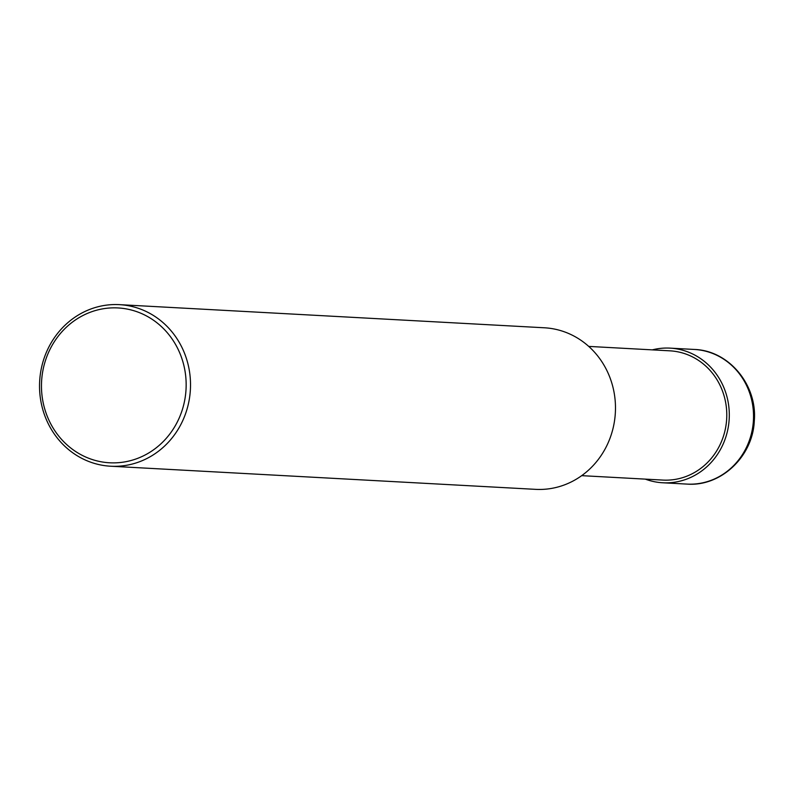 <?xml version="1.0" encoding="UTF-8"?>
<svg xmlns="http://www.w3.org/2000/svg" width="794" height="794" viewBox="0 0 794 794"><rect width="100%" height="100%" fill="white"/><g stroke="black" fill="none" stroke-linecap="round" stroke-linejoin="round"><path stroke-width="1.19" d="M581.684 475.656L662.871 480.082A64.721 60.384 93.1 0 0 726.649 419.321A64.721 60.384 -86.9 0 0 669.908 350.829L588.721 346.402M615.31 413.406A80.899 75.48 93.1 0 1 535.583 489.352L110.624 466.217A80.899 75.48 93.1 0 1 39.7 380.594A80.899 75.48 -86.9 0 1 119.418 304.648L544.386 327.783A80.899 75.48 -86.9 0 1 615.31 413.406M110.624 466.217A80.899 75.48 93.1 0 0 190.352 390.261A80.899 75.48 -86.9 0 0 119.418 304.648M185.995 390.003A77.534 72.333 93.1 0 1 108.947 462.743A77.534 72.333 93.1 0 1 41.625 380.733A77.534 72.333 -86.9 0 1 118.683 307.983A77.534 72.333 -86.9 0 1 185.995 390.003M645.284 479.119A67.421 62.895 -86.9 0 0 662.722 482.772A67.421 62.895 -86.9 0 0 729.16 419.48A67.421 62.895 -86.9 0 0 670.057 348.129A67.421 62.895 -86.9 0 0 652.321 349.866M686.959 484.092C721.012 486.811 752.95 456.401 754.3 420.84C757.476 384.961 728.862 350.432 694.293 349.449A67.421 62.895 93.1 0 1 753.397 420.8A67.421 62.895 93.1 0 1 686.959 484.092L662.722 482.772M694.293 349.449L670.057 348.129"/></g></svg>
